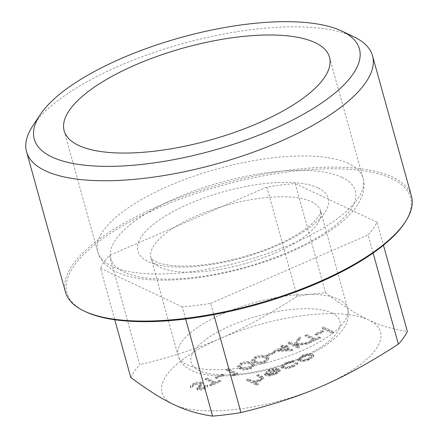 <?xml version="1.0" encoding="UTF-8"?>
<svg xmlns="http://www.w3.org/2000/svg" width="438" height="438" viewBox="0 0 438 438"><rect width="100%" height="100%" fill="white"/><g stroke="black" fill="none" stroke-linecap="round" stroke-linejoin="round"><path stroke-width="0.33" stroke-dasharray="2.19 1.64" d="M323.802 327.033L322.138 327.755L331.78 332.316L333.444 331.593L323.802 327.033L324.076 328.013L322.406 328.735L322.138 327.755M322.259 330.619L315.125 333.723L316.116 334.189L323.249 331.09L322.259 330.619L322.532 331.599L315.398 334.698L315.125 333.723M305.012 335.196L313.668 339.291L309.628 341.049L310.613 341.514L320.364 337.276L319.379 336.811L315.333 338.569L306.682 334.473L305.012 335.196L305.286 336.176L313.942 340.266L313.668 339.291M289.556 341.914L287.892 342.636L297.533 347.197L299.198 346.474L295.53 344.739L306.934 343.118L309.305 342.083L295.864 344L300.375 337.216L298.158 338.18L294.21 344.115L289.556 341.914L289.825 342.894L288.16 343.616L287.892 342.636M282.981 346.792L274.183 350.614L292.31 349.694L285.636 346.535L287.777 345.604L286.786 345.139L284.645 346.069L282.422 345.018L280.758 345.741L282.981 346.792L283.255 347.767L274.451 351.594L292.245 350.816L292.584 350.668L285.905 347.509L288.045 346.584L287.06 346.113L284.919 347.044L282.691 345.993L281.026 346.715L283.255 347.767M252.277 362.483C249.994 360.983 246.172 361.115 240.812 362.872L237.506 366.179L239.674 367.964C241.864 369.497 245.619 369.398 250.947 367.668L254.336 364.23L252.277 362.483L252.551 363.463C250.262 361.963 246.441 362.089 241.081 363.847L237.774 367.154L239.942 368.938C242.132 370.471 245.893 370.373 251.22 368.643L254.609 365.204L252.551 363.463M281.809 367.383C284.645 368.27 288.412 367.756 293.104 365.84C295.765 364.695 297.282 363.535 297.654 362.363L295.814 362.757L292.113 365.484C288.576 366.94 285.718 367.345 283.55 366.699L282.915 366.058L286.561 362.85L292.721 361.295L293.641 360.463L285.669 362.45L280.972 366.568L281.809 367.383L282.077 368.363C284.914 369.245 288.68 368.73 293.372 366.814L293.104 365.84M266.698 373.838L266.052 373.187L269.047 370.46L275.524 368.993L276.597 368.161L268.39 369.962L264.3 373.734L265.198 374.638L269.113 375.07L275.726 373.39L279.8 370.362L279.877 369.584L278.825 368.566L266.698 373.838L266.966 374.813L266.326 374.161L269.321 371.435L275.792 369.968L276.865 369.135L268.664 370.937L264.568 374.709L265.472 375.612L269.381 376.05L275.995 374.37L280.068 371.336L280.15 370.559L279.099 369.541L266.966 374.813M173.842 404.592A113.376 39.464 164.5 0 1 220.604 338.333A113.376 39.464 164.5 0 1 368.621 319.959A113.376 39.464 164.5 0 1 321.859 386.217A113.376 39.464 164.5 0 1 173.842 404.592M248.138 378.87L246.474 379.593L256.367 384.274L258.031 383.551L253.854 381.575L260.468 380.02L263.49 377.321L261.962 376.132L258.365 374.43L256.701 375.152L261.426 377.561L261.825 378.793L261.426 377.561C261.864 378.208 261.157 378.936 259.307 379.741L252.835 380.857L248.138 378.87L248.412 379.845L246.747 380.573L246.474 379.593M298.497 360.173L302.855 360.545L309.184 358.853L313.175 356.067L313.427 354.961L312.529 354.074C309.901 353.187 306.359 353.63 301.892 355.404L297.621 359.313L298.497 360.173L298.765 361.147L303.123 361.52L309.458 359.828L313.444 357.041L313.696 355.935L312.798 355.048C310.175 354.167 306.627 354.61 302.16 356.379L297.895 360.288L298.765 361.147M201.781 382.199C199.788 381.602 197.149 381.958 193.875 383.266C191.351 384.471 190.169 385.615 190.338 386.716L192.397 386.267C192.309 385.462 193.131 384.619 194.861 383.737L200.133 382.927L200.412 383.666L196.876 387.789L196.788 388.397L197.308 388.933C199.011 389.475 201.283 389.168 204.13 388.008C206.189 387.028 207.289 386.059 207.442 385.09L205.34 385.462L202.953 387.625L199.016 388.227L198.677 387.893L199.285 389.201L198.989 387.11L200.522 385.571L202.323 382.768L201.781 382.199L202.055 383.173C200.056 382.577 197.423 382.932 194.144 384.241L193.875 383.266M194.144 384.241C191.62 385.445 190.442 386.595 190.612 387.69L192.665 387.241C192.578 386.436 193.399 385.593 195.134 384.712L200.401 383.907L200.133 382.927L200.681 384.641L197.149 388.763L196.876 387.789M205.126 378.602L213.782 382.697L209.736 384.449L210.727 384.92L220.478 380.682L219.487 380.217L215.447 381.969L206.791 377.879L205.126 378.602L205.4 379.576L214.051 383.672L213.782 382.697M222.373 374.025L215.239 377.123L216.23 377.594L223.364 374.495L222.373 374.025L222.646 374.999L215.507 378.103L215.239 377.123M234.949 373.499L232.096 374.736L234.171 374.731L237.604 373.242L227.957 368.681L226.293 369.404L234.949 373.499L235.217 374.474L232.364 375.711L232.096 374.736M266.55 356.286C264.262 354.785 260.44 354.911 255.08 356.674L251.773 359.976L253.941 361.761C256.131 363.294 259.893 363.195 265.22 361.465L268.609 358.027L266.55 356.286L266.819 357.26C264.536 355.76 260.714 355.891 255.349 357.649L252.047 360.95L254.215 362.735C256.405 364.268 260.161 364.17 265.488 362.44L268.877 359.001L266.819 357.26M273.745 351.703L266.611 354.802L267.596 355.273L274.736 352.168L273.745 351.703L274.013 352.678L266.879 355.776L266.611 354.802M411.441 196.136A179.509 62.481 -15.5 0 0 392.656 177.105A179.509 62.481 -15.5 0 0 189.128 194.138A179.509 62.481 -15.5 0 0 65.476 292.08M85.405 311.659A178.282 62.048 164.5 0 1 159.372 207.481A178.282 62.048 164.5 0 1 391.906 178.677A178.282 62.048 164.5 0 1 404.444 223.177M32.724 125.969A179.509 62.481 164.5 0 1 182.602 43.636A179.509 62.481 164.5 0 1 353.74 36.776M185.657 319.028L182.29 306.885A145.772 50.737 164.5 0 0 210.689 303.359L213.826 314.665M130.754 377.408A145.772 50.737 164.5 0 1 139.722 364.69L109.434 255.474A145.772 50.737 164.5 0 0 100.466 268.193L114.761 319.745M325.533 292.77L295.245 183.555A145.772 50.737 164.5 0 0 266.841 187.081L297.128 296.296A145.772 50.737 164.5 0 1 325.533 292.77C342.417 305.385 356.778 314.446 368.621 319.959C380.512 325.669 393.428 329.502 407.356 331.462M373.105 253.022L368.095 234.96A145.772 50.737 164.5 0 0 377.069 222.247L383.442 245.231M297.128 296.296C268.97 314.5 243.457 328.516 220.604 338.333C197.801 348.352 170.842 357.14 139.722 364.69M377.069 222.247L295.245 183.555M100.466 268.193L182.29 306.885M266.841 187.081L109.434 255.474M210.689 303.359L368.095 234.96M246.747 380.573L256.635 385.248L256.367 384.274M256.635 385.248L258.3 384.526L254.128 382.549L260.736 380.994L263.758 378.295L262.236 377.107L258.639 375.404L256.969 376.127L261.694 378.536C262.132 379.182 261.426 379.91 259.581 380.715L253.104 381.837L248.412 379.845M253.104 381.837L252.835 380.857M259.581 380.715L259.307 379.741M256.969 376.127L256.701 375.152M258.639 375.404L258.365 374.43M260.736 380.994L260.468 380.02M254.128 382.549L253.854 381.575M258.3 384.526L258.031 383.551M268.007 375.147L278.3 370.674L278.48 371.024L278.026 369.699C278.634 370.657 277.604 371.742 274.944 372.946L270.793 374.151L267.738 374.172L278.026 369.699L278.3 370.674C278.907 371.632 277.878 372.716 275.217 373.921L271.062 375.125L268.007 375.147L267.738 374.172M269.321 371.435L269.047 370.46M275.792 369.968L275.524 368.993M279.099 369.541L278.825 368.566M280.068 371.336L279.8 370.362M275.995 374.37L275.726 373.39M269.381 376.05L269.113 375.07M265.472 375.612L265.198 374.638M268.664 370.937L268.39 369.962M276.865 369.135L276.597 368.161M275.217 373.921L274.944 372.946M271.062 375.125L270.793 374.151M293.372 366.814C296.033 365.67 297.55 364.509 297.928 363.337L297.654 362.363M297.928 363.337L296.083 363.732L292.387 366.458C288.845 367.92 285.992 368.32 283.824 367.674L283.189 367.033L286.83 363.825L292.995 362.27L293.909 361.438L285.943 363.425L285.669 362.45M285.943 363.425L281.24 367.542L282.077 368.363M293.909 361.438L293.641 360.463M292.995 362.27L292.721 361.295M286.83 363.825L286.561 362.85M283.824 367.674L283.55 366.699M292.387 366.458L292.113 365.484M296.083 363.732L295.814 362.757M308.582 359.423C305.144 360.764 302.428 361.093 300.424 360.419L299.767 359.762L303.019 356.789C306.425 355.437 309.129 355.098 311.128 355.771L311.812 356.439L308.582 359.423L308.314 358.448C304.875 359.784 302.154 360.118 300.156 359.445L299.493 358.788L302.751 355.815C306.157 354.462 308.856 354.123 310.854 354.796L311.538 355.464L308.314 358.448M303.123 361.52L302.855 360.545M309.458 359.828L309.184 358.853M302.16 356.379L301.892 355.404M312.798 355.048L312.529 354.074M313.444 357.041L313.175 356.067M311.128 355.771L310.854 354.796M300.424 360.419L300.156 359.445M303.019 356.789L302.751 355.815M190.612 387.69L190.338 386.716M197.149 388.763L197.056 389.371L197.582 389.908C199.279 390.45 201.551 390.143 204.398 388.988C206.457 388.008 207.557 387.033 207.711 386.064L205.614 386.442L203.227 388.599L199.285 389.201L199.263 388.084L200.796 386.546L200.522 385.571M200.796 386.546L202.597 383.743L202.055 383.173M199.263 388.084L198.989 387.11M203.227 388.599L202.953 387.625M205.614 386.442L205.34 385.462M207.711 386.064L207.442 385.09M204.398 388.988L204.13 388.008M197.582 389.908L197.308 388.933M200.401 383.907L200.681 384.641L200.401 383.907M195.134 384.712L194.861 383.737M192.665 387.241L192.397 386.267M214.051 383.672L210.01 385.429L209.736 384.449M210.01 385.429L210.996 385.894L220.747 381.657L219.761 381.191L215.715 382.949L207.064 378.854L206.791 377.879M207.064 378.854L205.4 379.576M215.715 382.949L215.447 381.969M219.761 381.191L219.487 380.217M220.747 381.657L220.478 380.682M210.996 385.894L210.727 384.92M215.507 378.103L216.498 378.569L216.23 377.594M216.498 378.569L223.632 375.47L223.364 374.495M223.632 375.47L222.646 374.999M232.364 375.711L234.445 375.705L234.171 374.731M234.445 375.705L237.872 374.216L228.231 369.656L226.566 370.378L226.293 369.404M226.566 370.378L235.217 374.474M228.231 369.656L227.957 368.681M237.872 374.216L237.604 373.242M241.612 368.216L239.734 366.737L242.126 364.29L247.76 363.343L250.886 364.186L252.638 365.686L250.284 368.15C246.129 369.431 243.238 369.453 241.612 368.216L241.343 367.241L239.466 365.763L241.858 363.316L247.492 362.368L250.618 363.212L252.37 364.712L250.016 367.175C245.855 368.451 242.964 368.473 241.343 367.241M241.081 363.847L240.812 362.872M239.942 368.938L239.674 367.964M251.22 368.643L250.947 367.668M250.284 368.15L250.016 367.175M242.126 364.29L241.858 363.316M247.76 363.343L247.492 362.368M250.886 364.186L250.618 363.212M255.885 362.018L254.007 360.54L256.394 358.092L262.034 357.145L265.16 357.988L266.912 359.488L264.557 361.952C260.396 363.228 257.506 363.25 255.885 362.018L255.611 361.038L253.733 359.56L256.126 357.118L261.76 356.171L264.886 357.008L266.638 358.514L264.284 360.972C260.123 362.253 257.232 362.275 255.611 361.038M255.349 357.649L255.08 356.674M254.215 362.735L253.941 361.761M265.488 362.44L265.22 361.465M264.557 361.952L264.284 360.972M256.394 358.092L256.126 357.118M262.034 357.145L261.76 356.171M265.16 357.988L264.886 357.008M266.879 355.776L267.87 356.247L267.596 355.273M267.87 356.247L275.004 353.148L274.736 352.168M275.004 353.148L274.013 352.678M278.71 350.635L284.24 348.237L288.428 350.214L278.71 350.635L278.442 349.661L283.972 347.257L288.16 349.239L278.442 349.661M274.451 351.594L274.183 350.614M292.245 350.816L291.976 349.842M281.026 346.715L280.758 345.741M282.691 345.993L282.422 345.018M284.919 347.044L284.645 346.069M287.06 346.113L286.786 345.139M288.045 346.584L287.777 345.604M285.905 347.509L285.636 346.535M292.584 350.668L292.31 349.694M284.24 348.237L283.972 347.257M288.428 350.214L288.16 349.239M288.16 343.616L297.807 348.177L297.533 347.197M297.807 348.177L299.472 347.449L295.798 345.713L307.202 344.093L309.578 343.058L296.137 344.974L300.649 338.191L298.431 339.154L294.478 345.089L294.21 344.115M294.478 345.089L289.825 342.894M298.431 339.154L298.158 338.18M300.649 338.191L300.375 337.216M296.137 344.974L295.864 344M309.578 343.058L309.305 342.083M307.202 344.093L306.934 343.118M295.798 345.713L295.53 344.739M299.472 347.449L299.198 346.474M313.942 340.266L309.896 342.023L309.628 341.049M309.896 342.023L310.887 342.489L320.638 338.256L319.647 337.786L315.606 339.543L306.95 335.453L306.682 334.473M306.95 335.453L305.286 336.176M315.606 339.543L315.333 338.569M319.647 337.786L319.379 336.811M320.638 338.256L320.364 337.276M310.887 342.489L310.613 341.514M315.398 334.698L316.384 335.163L316.116 334.189M316.384 335.163L323.523 332.064L323.249 331.09M323.523 332.064L322.532 331.599M322.406 328.735L332.053 333.296L331.78 332.316M332.053 333.296L333.718 332.568L333.444 331.593M333.718 332.568L324.076 328.013M311.385 201.644A88.005 30.627 164.5 0 1 320.594 210.974A88.005 30.627 164.5 0 1 243.977 264.005A88.005 30.627 164.5 0 1 150.99 258.009A88.005 30.627 164.5 0 1 211.609 209.994A88.005 30.627 164.5 0 1 311.385 201.644M317.955 187.858A98.802 34.388 -15.5 0 0 152.446 225.105A98.802 34.388 -15.5 0 0 228.86 261.24A98.802 34.388 -15.5 0 0 317.955 187.858M342.073 177.379A126.878 44.161 -15.5 0 0 129.528 225.209A126.878 44.161 -15.5 0 0 227.656 271.615A126.878 44.161 -15.5 0 0 342.073 177.379M348.643 163.593A137.674 47.917 -15.5 0 0 192.55 176.656A137.674 47.917 -15.5 0 0 97.712 251.773A137.674 47.917 -15.5 0 0 243.189 261.152A137.674 47.917 -15.5 0 0 363.047 178.189A137.674 47.917 -15.5 0 0 348.643 163.593M338.437 299.187A88.005 30.627 164.5 0 1 347.646 308.516A88.005 30.627 164.5 0 1 271.029 361.553A88.005 30.627 164.5 0 1 178.042 355.552A88.005 30.627 164.5 0 1 238.661 307.536A88.005 30.627 164.5 0 1 338.437 299.187M331.867 312.973A77.203 26.871 164.5 0 1 262.247 370.318A77.203 26.871 164.5 0 1 202.531 342.078A77.203 26.871 164.5 0 1 331.867 312.973M250.958 381.055L250.689 380.075M260.287 377.693L260.013 376.718M262.236 377.107L261.962 376.132M198.874 386.82L198.606 385.845M320.594 210.974C321.005 210.683 320.665 211.921 319.57 214.697C318.371 217.122 315.814 220.155 311.9 223.78C302.516 232.184 288.472 240.221 269.764 247.892C242.521 258.562 215.95 264.574 190.043 265.926C179.93 266.315 171.461 265.817 164.639 264.426C159.613 263.347 155.994 262.094 153.782 260.665L150.99 258.009L178.042 355.552C179.46 360.271 182.131 364.104 186.041 367.06C190.344 370.274 195.507 372.541 201.529 373.871C213.295 376.472 227.486 376.631 244.103 374.337C267.476 370.959 289.332 364.356 309.661 354.517C320.808 349.031 329.798 343.063 336.636 336.619C346.283 327.432 349.951 318.065 347.646 308.516L320.594 210.974M64.167 130.814L97.712 251.773C99.256 257.051 102.12 261.552 106.297 265.269C111.893 270.164 118.994 273.755 127.6 276.049C136.404 278.459 146.566 279.816 158.085 280.117C184.546 280.649 213.618 276.57 245.302 267.875C276.887 258.978 303.835 247.492 326.157 233.41C335.694 227.317 343.578 221.02 349.814 214.521C356.083 208.072 360.365 201.283 362.653 194.144C364.312 188.816 364.443 183.5 363.047 178.189L329.502 57.23M263.49 377.321L263.758 378.295M266.052 373.187L266.326 374.161M279.877 369.584L280.15 370.559M264.3 373.734L264.568 374.709M280.972 366.568L281.24 367.542M282.915 366.058L283.189 367.033M297.621 359.313L297.895 360.288M313.427 354.961L313.696 355.935M311.538 355.464L311.812 356.439M299.493 358.788L299.767 359.762M202.323 382.768L202.597 383.743M196.788 388.397L197.056 389.371M200.456 383.261L200.724 384.241M237.506 366.179L237.774 367.154M254.336 364.23L254.609 365.204M239.466 365.763L239.734 366.737M252.37 364.712L252.638 365.686M251.773 359.976L252.047 360.95M268.609 358.027L268.877 359.001M253.733 359.56L254.007 360.54M266.638 358.514L266.912 359.488"/><path stroke-width="0.66" d="M26.559 151.751L65.476 292.08A179.509 62.481 -15.5 0 0 84.036 311.002A179.509 62.481 -15.5 0 0 255.157 304.311A179.509 62.481 -15.5 0 0 405.276 221.918A179.509 62.481 -15.5 0 0 411.441 196.136L372.524 55.801A179.509 62.481 164.5 0 1 216.241 163.982A179.509 62.481 164.5 0 1 26.559 151.751A179.509 62.481 164.5 0 1 32.724 125.969L40.055 114.876A168.712 58.719 -15.5 0 0 212.529 150.606A168.712 58.719 -15.5 0 0 341.969 31.147A168.712 58.719 -15.5 0 0 341.755 31.049A168.712 58.719 -15.5 0 0 180.916 37.498A168.712 58.719 -15.5 0 0 40.055 114.876M405.276 221.918L404.444 223.177A178.282 62.048 164.5 0 1 255.349 305.012A178.282 62.048 164.5 0 1 85.405 311.659L84.036 311.002M315.097 42.634A137.674 47.917 -15.5 0 0 159.005 55.697A137.674 47.917 -15.5 0 0 64.167 130.814A137.674 47.917 -15.5 0 0 209.643 140.198A137.674 47.917 -15.5 0 0 329.502 57.23A137.674 47.917 -15.5 0 0 315.097 42.634M353.74 36.776A179.509 62.481 164.5 0 1 353.964 36.88A179.509 62.481 164.5 0 1 372.524 55.801M213.826 314.665L240.977 412.574A145.772 50.737 164.5 0 1 212.578 416.1L185.657 319.028M114.761 319.745L130.754 377.408C147.639 390.017 162 399.084 173.842 404.592C185.734 410.307 198.649 414.14 212.578 416.1M383.442 245.231L407.356 331.462A145.772 50.737 164.5 0 1 398.383 344.175L373.105 253.022M240.977 412.574C272.097 405.024 299.055 396.237 321.859 386.217C344.711 376.395 370.225 362.385 398.383 344.175M341.969 31.147L353.964 36.88"/></g></svg>
